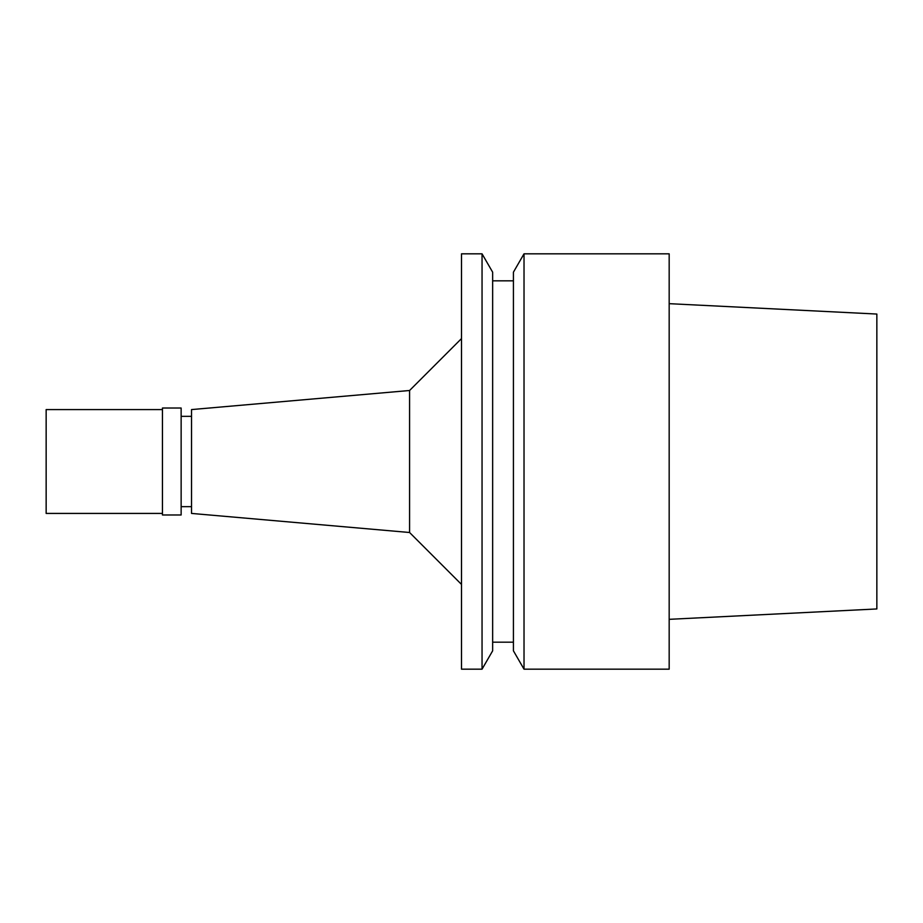 <?xml version="1.0" encoding="UTF-8"?>
<svg xmlns="http://www.w3.org/2000/svg" width="923" height="923" viewBox="0 0 923 923"><rect width="100%" height="100%" fill="white"/><g stroke="black" fill="none" stroke-linecap="round" stroke-linejoin="round"><path stroke-width="1.38" d="M669.175 619.333L876.85 608.949L876.85 314.051L669.175 303.667M524.022 669.175L669.175 669.175L669.175 253.825L524.022 253.825L524.022 669.175L513.419 650.819L513.419 272.181L524.022 253.825M513.419 280.823L492.651 280.823M513.419 642.177L492.651 642.177M482.048 669.175L492.651 650.819L492.651 272.181L482.048 253.825L461.5 253.825L461.5 669.175L482.048 669.175L482.048 253.825M461.5 338.579L409.581 390.498L409.581 532.502L191.523 513.419L191.523 409.581L409.581 390.498M461.5 584.421L409.581 532.502M191.523 416.331L181.139 416.331M191.523 506.669L181.139 506.669M181.139 514.976L181.139 408.024L162.448 408.024L162.448 514.976L181.139 514.976M162.448 409.581L46.15 409.581L46.15 513.419L162.448 513.419"/></g></svg>

